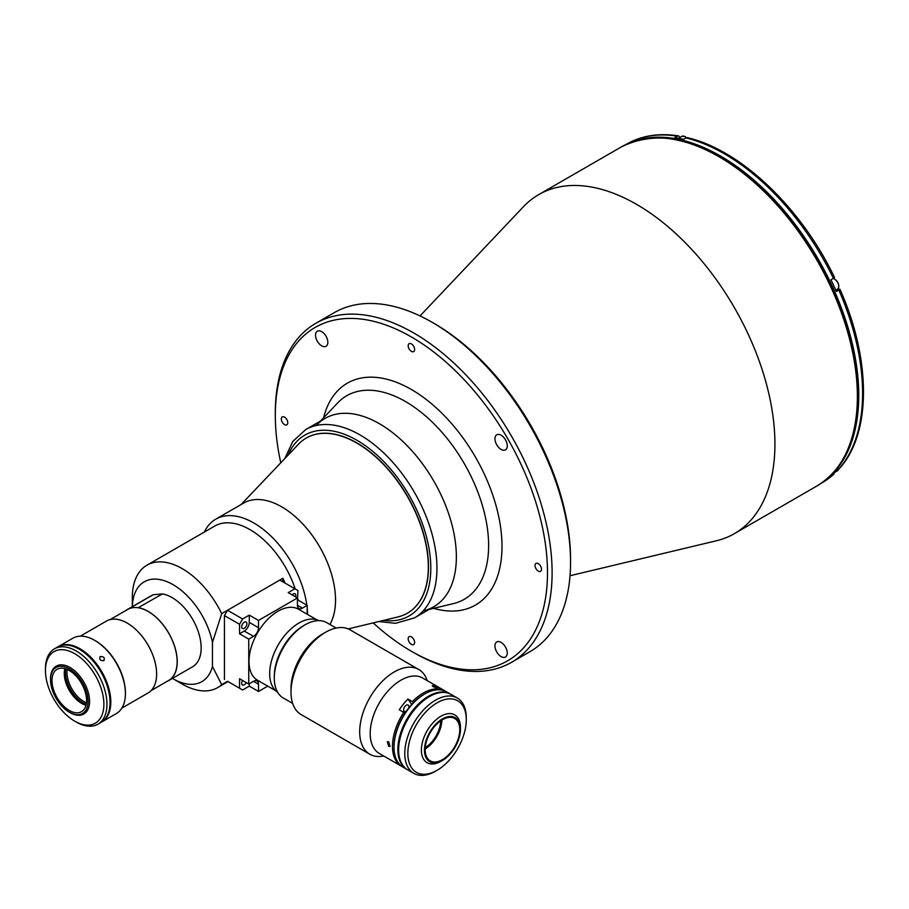 <?xml version="1.0" encoding="UTF-8"?>
<svg xmlns="http://www.w3.org/2000/svg" width="909" height="909" viewBox="0 0 909 909"><rect width="100%" height="100%" fill="white"/><g stroke="black" fill="none" stroke-linecap="round" stroke-linejoin="round"><path stroke-width="1.36" d="M570.023 575.738L716.417 540.764A195.719 113 -120 0 0 734.392 533.64A195.719 113 -120 0 0 774.923 444.046A195.719 113 -120 0 0 689.488 247.078A195.719 113 -120 0 0 538.673 194.64A195.719 113 -120 0 0 523.516 206.638L420.026 315.934M321.695 345.84A8.704 5.022 -120 0 0 326.047 346.272A8.704 5.022 -120 0 0 327.376 339.307A8.704 5.022 -120 0 0 321.695 331.637A8.704 5.022 -120 0 0 317.343 331.206A8.704 5.022 -120 0 0 316.014 338.182A8.704 5.022 -120 0 0 321.695 345.84M501.109 656.593A8.704 5.022 -120 0 0 505.461 657.025A8.704 5.022 -120 0 0 506.79 650.06A8.704 5.022 -120 0 0 501.109 642.39A8.704 5.022 -120 0 0 496.757 641.959A8.704 5.022 -120 0 0 495.428 648.935A8.704 5.022 -120 0 0 501.109 656.593M501.109 449.421A8.704 5.022 -120 0 0 505.461 449.853A8.704 5.022 -120 0 0 506.79 442.888A8.704 5.022 -120 0 0 501.109 435.218A8.704 5.022 -120 0 0 496.757 434.786A8.704 5.022 -120 0 0 495.428 441.763A8.704 5.022 -120 0 0 501.109 449.421M284.54 424.605A4.568 2.636 -120 0 0 286.824 424.833A4.568 2.636 -120 0 0 287.528 421.162A4.568 2.636 -120 0 0 284.54 417.14A4.568 2.636 -120 0 0 282.256 416.913A4.568 2.636 -120 0 0 281.551 420.572A4.568 2.636 -120 0 0 284.54 424.605M411.402 351.351A4.568 2.636 -120 0 0 413.686 351.578A4.568 2.636 -120 0 0 414.39 347.92A4.568 2.636 -120 0 0 411.402 343.897A4.568 2.636 -120 0 0 409.118 343.67A4.568 2.636 -120 0 0 408.425 347.329A4.568 2.636 -120 0 0 411.402 351.351M411.402 644.333A4.568 2.636 -120 0 0 413.686 644.561A4.568 2.636 -120 0 0 414.39 640.902A4.568 2.636 -120 0 0 411.402 636.879A4.568 2.636 -120 0 0 409.118 636.652A4.568 2.636 -120 0 0 408.425 640.311A4.568 2.636 -120 0 0 411.402 644.333M538.264 571.091A4.568 2.636 -120 0 0 540.548 571.318A4.568 2.636 -120 0 0 541.253 567.659A4.568 2.636 -120 0 0 538.264 563.637A4.568 2.636 -120 0 0 535.98 563.41A4.568 2.636 -120 0 0 535.287 567.068A4.568 2.636 -120 0 0 538.264 571.091M373.201 622.892A192.458 111.114 -120 0 0 411.402 651.264A192.458 111.114 -120 0 0 547.491 572.693A192.458 111.114 -120 0 0 411.402 336.966A192.458 111.114 -120 0 0 275.313 415.549A192.458 111.114 -120 0 0 280.779 462.806M413.709 652.594L411.402 651.264L413.709 652.594A195.719 113 -120 0 0 511.574 662.286A195.719 113 -120 0 0 541.571 505.449A195.719 113 -120 0 0 413.709 332.978A195.719 113 -120 0 0 315.855 323.286A195.719 113 -120 0 0 275.313 412.879A195.719 113 -120 0 0 275.313 414.22M511.574 662.286L530.027 651.628A195.719 113 -120 0 0 570.557 562.035L570.557 559.376A192.458 111.114 -120 0 0 434.468 323.661L432.173 322.32A195.719 113 -120 0 0 334.307 312.628L315.855 323.286M423.867 610.666A108.739 62.778 -120 0 0 456.363 556.933A108.739 62.778 -120 0 0 402.767 441.376A108.739 62.778 -120 0 0 316.696 425.048M434.468 323.661A192.458 111.114 -120 0 0 434.468 323.649L432.161 322.32A195.719 113 -120 0 1 570.557 562.035M824.645 480.759A195.503 112.875 -120 0 0 858.755 395.472A195.503 112.875 -120 0 0 777.706 203.355A195.503 112.875 -120 0 0 629.596 142.918M839.939 289.198C871.242 359.43 871.561 433.457 839.371 468.567L836.382 470.43A195.503 112.875 -120 0 1 830.962 475.918L833.792 474.225L834.519 472.521M833.86 277.484L833.417 278.324A195.503 112.875 -120 0 0 686.045 137.941L683.579 139.361A195.503 112.875 -120 0 0 674.808 137.589L677.273 136.168A195.503 112.875 -120 0 0 626.596 144.122L625.881 144.542M680.171 137.384L678.557 135.907L677.273 136.168M833.417 278.324L830.962 279.745A195.503 112.875 -120 0 1 836.382 291.494L838.837 290.073L839.28 289.232L837.598 289.664A6.522 3.772 60 0 1 836.575 289.721M838.837 469.01A195.503 112.875 -120 0 0 862.596 393.256A195.503 112.875 -120 0 0 838.837 290.073L839.28 289.232M686.045 137.941L687.465 137.702C740.699 149.928 801.284 207.809 834.519 277.438M348.227 628.914L398.176 616.87A101.126 58.381 -120 0 0 407.38 613.211A101.126 58.381 -120 0 0 422.878 532.174A101.126 58.381 -120 0 0 356.817 443.069A101.126 58.381 -120 0 0 306.253 438.058A101.126 58.381 -120 0 0 298.482 444.194L241.055 504.575M172.437 678.409A57.631 33.269 -120 0 0 173.062 678.773A57.631 33.269 -120 0 0 212.467 666.49L221.694 684.647A70.675 40.803 60 0 1 217.637 687.602A70.675 40.803 60 0 1 182.289 684.102L173.062 678.773M221.694 613.632L212.467 642.436A57.631 33.269 -120 0 0 168.495 582.317A57.631 33.269 -120 0 0 132.339 606.633L132.316 597.543A70.675 40.803 60 0 1 146.951 565.182A70.675 40.803 60 0 1 221.694 613.632L227.511 610.269L242.601 618.972L249.282 615.12L249.282 622.381A7.067 4.079 -60 0 1 244.282 631.039L239.533 633.778L248.759 639.107L248.759 684.068L253.509 681.318L258.508 684.204A7.067 4.079 120 0 0 257.042 680.966A7.067 4.079 120 0 0 253.509 681.318M298.209 600.19A70.675 40.803 -120 0 0 297.959 599.008M295.209 588.964A70.675 40.803 -120 0 0 214.615 526.118L146.951 565.182M297.436 600.338L297.959 590.555L279.802 580.078L282.881 578.306L282.881 581.851M285.096 583.124A70.675 40.803 -120 0 0 282.881 578.306M307.606 614.484A76.117 43.95 -120 0 0 307.185 608.087M306.833 605.167A76.117 43.95 -120 0 0 270.075 535.276A76.117 43.95 -120 0 0 215.74 519.187A76.117 43.95 -120 0 0 204.332 532.049M329.91 624.472A76.117 43.95 -120 0 0 335.535 600.065A76.117 43.95 -120 0 0 302.311 523.47A76.117 43.95 -120 0 0 243.657 503.075L215.74 519.187M167.176 681.318A41.098 23.725 -120 0 0 168.722 680.546L192.64 666.74A41.098 23.725 -120 0 0 196.674 627.449A41.098 23.725 -120 0 0 162.416 593.918L153.189 594.747L129.271 608.553A41.098 23.725 -120 0 0 127.624 609.36A41.098 23.725 -120 0 0 126.181 610.314M162.416 593.918L138.123 607.757M168.722 680.546A41.098 23.725 -120 0 0 172.755 641.254A41.098 23.725 -120 0 0 138.498 607.723M248.759 684.068L239.533 678.739L239.533 688.215L242.601 689.999L227.523 681.284L221.694 684.647M212.467 642.436L212.467 666.49M153.189 594.747A41.098 23.725 -120 0 0 151.53 595.554L127.624 609.36M80.344 636.152L106.489 621.063A41.541 23.986 60 0 1 127.26 623.12A41.541 23.986 60 0 1 154.394 659.718A41.541 23.986 60 0 1 148.031 692.999L121.874 708.1M67.175 669.456A23.918 13.817 -120 0 0 83.889 701.6A23.918 13.817 -120 0 0 86.457 702.85M86.207 704.395A25.009 14.442 60 0 1 83.128 702.93A25.009 14.442 60 0 1 65.709 668.888M86.014 705.259A24.463 14.124 60 0 1 81.583 703.373L81.583 703.373A24.463 14.124 60 0 1 64.289 673.41A24.463 14.124 60 0 1 64.857 668.638M69.289 670.524A24.463 14.124 60 0 1 85.264 692.079A24.463 14.124 60 0 1 81.515 711.69A24.463 14.124 60 0 1 69.289 710.474A24.463 14.124 60 0 1 53.301 688.92A24.463 14.124 60 0 1 57.051 669.308A24.463 14.124 60 0 1 69.289 670.524M70.05 712.611L69.289 712.167A26.531 15.317 60 0 1 50.529 679.671A26.531 15.317 60 0 1 69.289 668.842A26.531 15.317 60 0 1 88.048 701.328A26.531 15.317 60 0 1 69.289 712.167L70.05 712.611A27.622 15.942 60 0 0 83.867 713.974A27.622 15.942 60 0 0 88.093 691.84A27.622 15.942 60 0 0 70.05 667.501A27.622 15.942 60 0 0 56.244 666.138A27.622 15.942 60 0 0 50.529 678.784L50.529 679.671M81.969 703.589A25.554 14.749 60 0 1 64.289 672.978M57.926 646.844A43.496 25.111 60 0 1 58.301 646.617A43.496 25.111 60 0 1 80.049 648.776A43.496 25.111 60 0 1 108.466 687.102A43.496 25.111 60 0 1 101.797 721.951A43.496 25.111 60 0 1 101.41 722.166M58.301 646.617L72.913 638.186A43.496 25.111 60 0 1 94.661 640.334L94.661 640.334A43.496 25.111 60 0 1 125.408 693.612A43.496 25.111 60 0 1 116.409 713.52L101.797 721.951M100.342 656.559C103.967 656.468 105.08 657.843 103.671 660.707C100.115 660.707 99.013 659.332 100.342 656.559L99.785 657.071M104.24 660.195L103.671 660.707M95.422 640.777L94.661 640.334L95.422 640.788A42.405 24.486 60 0 1 95.422 640.788A42.405 24.486 60 0 1 125.408 692.715L125.408 693.612M76.208 722.019L74.663 721.132A41.314 23.861 -120 0 0 103.887 704.259A41.314 23.861 -120 0 0 74.663 653.651A41.314 23.861 -120 0 0 45.45 670.524A41.314 23.861 -120 0 0 74.663 721.132L76.208 722.019A43.496 25.111 60 0 0 97.956 724.178L101.024 722.394A43.496 25.111 -120 0 0 107.694 687.545A43.496 25.111 -120 0 0 79.276 649.219A43.496 25.111 -120 0 0 57.528 647.06L54.46 648.833A43.496 25.111 60 0 1 76.208 650.992A43.496 25.111 60 0 1 104.615 689.317A43.496 25.111 60 0 1 97.956 724.178M45.45 670.524L45.45 668.751A43.496 25.111 60 0 1 54.46 648.833M295.595 596.895A3.693 2.136 120 0 0 295.823 595.509A3.693 2.136 120 0 0 295.061 593.816A3.693 2.136 120 0 0 292.13 594.895M246.896 623.756A3.693 2.136 -60 0 1 245.282 627.471A3.693 2.136 -60 0 1 242.43 628.46A3.693 2.136 -60 0 1 241.669 626.778A3.693 2.136 -60 0 1 243.282 623.051A3.693 2.136 -60 0 1 246.134 622.063A3.693 2.136 -60 0 1 246.896 623.756M242.555 680.489A3.693 2.136 120 0 0 241.669 683.273A3.693 2.136 120 0 0 242.43 684.966A3.693 2.136 120 0 0 246.248 682.614M242.601 689.999L249.282 686.136L249.282 683.761M249.282 686.136L258.508 691.465L258.508 684.204M258.508 691.465L267.735 686.136M227.523 681.284L239.533 688.215M239.533 633.778L239.533 624.301L242.601 618.972M297.436 605.224L302.436 608.11A7.067 4.079 120 0 1 298.902 608.462A7.067 4.079 120 0 1 297.436 605.224L297.436 597.963L258.508 620.438L258.508 627.71A7.067 4.079 -60 0 1 253.509 636.357L248.759 639.107M239.533 624.301L224.443 615.586L224.443 679.512M224.443 615.586L227.523 610.257L279.802 580.078M297.436 597.963L288.21 592.634L294.891 588.782M258.508 620.438L249.282 615.12M307.185 614.245L307.185 605.371L302.436 608.11M297.959 600.042L307.185 605.371M442.456 759.651A24.463 14.124 120 0 0 458.443 738.097A24.463 14.124 120 0 0 454.693 718.485A24.463 14.124 120 0 0 442.456 719.701A24.463 14.124 120 0 0 426.48 741.255A24.463 14.124 120 0 0 430.23 760.867A24.463 14.124 120 0 0 442.456 759.651M425.173 749.027A24.463 14.124 120 0 0 441.91 720.03M442.456 718.905A25.441 14.692 120 0 0 424.469 750.061A25.441 14.692 120 0 0 442.456 760.447L440.922 761.344A27.622 15.942 120 0 1 427.116 762.708A27.622 15.942 120 0 1 422.878 740.574A27.622 15.942 120 0 1 440.922 716.235A27.622 15.942 120 0 1 454.727 714.872A27.622 15.942 120 0 1 460.454 727.518L460.454 729.291A25.441 14.692 120 0 0 442.456 718.905M394.017 747.221L394.017 746.334A42.405 24.486 -60 0 1 424.003 694.396L424.776 693.953A43.496 25.111 120 0 0 394.017 747.221A43.496 25.111 120 0 0 403.028 767.139L406.868 769.355A43.496 25.111 120 0 0 407.255 769.571M450.75 694.249A43.496 25.111 120 0 0 450.364 694.021A43.496 25.111 120 0 0 428.616 696.169A43.496 25.111 120 0 0 400.21 734.506A43.496 25.111 120 0 0 406.868 769.355M445.74 691.374A43.496 25.111 -60 0 0 444.99 690.908A43.496 25.111 -60 0 0 423.242 693.067A43.496 25.111 -60 0 0 412.391 701.612L413.55 702.612A42.405 24.486 -60 0 1 424.003 694.396L424.776 693.953A43.496 25.111 120 0 1 446.524 691.794L450.364 694.021M425.242 747.653A22.839 13.18 120 0 0 440.751 720.78M440.922 761.344L442.456 760.447A25.441 14.692 120 0 0 460.454 729.291M401.278 762.753A43.28 24.986 -60 0 1 429.082 696.612A43.28 24.986 -60 0 1 441.854 692.465M435.536 771.196L437.081 770.309L435.536 771.196A43.496 25.111 -60 0 1 413.788 773.343A43.496 25.111 -60 0 1 407.13 738.494A43.496 25.111 -60 0 1 435.536 700.169A43.496 25.111 -60 0 1 457.284 698.01A43.496 25.111 -60 0 1 466.294 717.928L466.294 719.701A41.314 23.861 120 0 0 437.081 702.827A41.314 23.861 120 0 0 407.857 753.436A41.314 23.861 120 0 0 437.081 770.309L437.081 770.309A41.314 23.861 120 0 0 466.294 719.701M457.284 698.01L451.137 694.465A43.496 25.111 120 0 0 429.389 696.612A43.496 25.111 120 0 0 400.971 734.949A43.496 25.111 120 0 0 407.641 769.798L413.788 773.343M110.114 619.597L127.68 609.45A40.996 23.668 60 0 1 159.268 620.438A40.996 23.668 60 0 1 177.153 661.695A40.996 23.668 60 0 1 168.665 680.455L151.099 690.601M306.253 438.058L306.435 437.956A101.126 58.381 60 0 1 356.998 442.956A101.126 58.381 60 0 1 423.06 532.072A101.126 58.381 60 0 1 407.562 613.098L407.38 613.211M379.485 423.764A108.739 62.778 60 0 1 450.512 519.584A108.739 62.778 60 0 1 433.843 606.712L414.436 617.915A108.739 62.778 60 0 0 431.105 530.788A108.739 62.778 60 0 0 360.078 434.968A108.739 62.778 60 0 0 305.708 429.582L325.115 418.379A108.739 62.778 60 0 1 379.485 423.764M336.125 628.062L326.786 622.676A43.496 25.111 120 0 0 305.038 624.824L305.038 624.824A43.496 25.111 120 0 0 274.291 678.091A43.496 25.111 120 0 0 283.29 698.01L292.63 703.396M303.504 625.71L305.038 624.824L303.504 625.71A41.314 23.861 -60 0 0 274.291 676.319L274.291 678.091M277.563 692.169A41.314 23.861 -60 0 1 272.086 658.843A41.314 23.861 -60 0 1 298.891 623.051A41.314 23.861 -60 0 1 318.866 620.631M433.07 686.659C436.695 688.102 437.808 688.204 436.4 686.954C432.854 685.341 431.741 685.238 433.07 686.659L432.229 685.772M437.297 687.738L436.4 686.954M402.278 766.662A43.496 25.111 -60 0 1 401.494 766.242L379.189 753.368A43.496 25.111 -60 0 1 372.531 718.519A43.496 25.111 -60 0 1 400.937 680.193A43.496 25.111 -60 0 1 422.685 678.034L444.99 690.908M408.652 708.145A3.693 2.136 120 0 0 408.13 705.032A3.693 2.136 120 0 0 406.289 705.214A3.693 2.136 120 0 0 403.869 708.463A3.693 2.136 120 0 0 404.437 711.429A3.693 2.136 120 0 0 406.289 711.247A3.693 2.136 120 0 0 406.38 711.19M388.7 741.858L387.314 741.744L388.7 746.3L390.029 746.448L388.7 741.858M383.837 756.049L381.939 756.311A48.927 28.247 -60 0 1 369.815 754.231A48.927 28.247 -60 0 1 362.316 715.031A48.927 28.247 -60 0 1 394.279 671.91A48.927 28.247 -60 0 1 418.742 669.49A48.927 28.247 -60 0 1 426.605 678.943L427.332 680.716M369.815 754.231L301.129 714.576A48.927 28.247 -60 0 1 290.994 692.181L290.994 688.624A44.586 25.736 -60 0 1 322.513 634.028L325.592 632.255A48.927 28.247 -60 0 1 350.056 629.823L418.742 669.49M322.513 634.028L325.592 632.255A48.927 28.247 -60 0 0 290.994 692.181M401.494 766.242A43.496 25.111 -60 0 1 403.732 712.372L404.891 713.372A42.405 24.486 -60 0 0 394.017 746.778M412.391 701.612L407.936 699.032A43.496 25.111 120 0 0 399.278 709.804L403.732 712.372M411.766 704.486L407.936 699.032M275.802 690.795L257.486 680.216A40.996 23.668 -60 0 1 251.202 647.367A40.996 23.668 -60 0 1 277.972 611.246A40.996 23.668 -60 0 1 298.47 609.212L316.798 619.79M621.108 147.042C661.218 127.249 707.213 140.122 759.129 185.686C816.555 237.306 858.914 327.092 858.005 395.563C857.528 439.252 843.802 469.419 816.827 486.042A195.719 113 -120 0 0 857.369 396.449A195.719 113 -120 0 0 771.934 199.48A195.719 113 -120 0 0 621.108 147.042L538.673 194.64M320.479 421.049L337.637 402.937A117.545 67.868 60 0 1 405.505 401.551A117.545 67.868 60 0 1 488.622 545.514A117.545 67.868 60 0 1 453.477 603.587L429.218 609.394M433.582 608.348A128.112 73.97 -120 0 0 501.302 533.117A128.112 73.97 -120 0 0 411.402 389.507A128.112 73.97 -120 0 0 323.57 417.788M833.792 474.225L822.1 482.747A195.503 112.875 -120 0 0 833.417 474.498M835.985 290.596L837.598 289.664M838.7 469.089A5.977 3.454 60 0 1 837.575 470.748L838.746 469.055M833.053 278.529A5.977 3.454 60 0 1 834.587 279.086A5.977 3.454 60 0 1 838.496 284.358A5.977 3.454 60 0 1 837.575 289.153C839.836 286.199 838.871 282.847 834.689 279.074L833.087 278.506M834.735 279.177A5.761 3.329 60 0 1 838.814 286.324M678.637 138.27L682.023 136.316A5.977 3.454 60 0 1 685.011 136.611A5.977 3.454 60 0 1 686.465 137.748M685.159 136.702A5.761 3.329 60 0 1 686.5 137.736M244.282 631.039L253.509 636.357M249.282 622.381L258.508 627.71M288.142 455.079A104.387 60.267 60 0 1 356.998 440.297A104.387 60.267 60 0 1 429.559 551.808A104.387 60.267 60 0 1 383.587 620.381M816.827 486.042L734.392 533.64M275.313 415.549L275.313 412.879M822.1 482.747L821.384 483.168M678.557 135.907C658.957 132.828 641.64 135.577 626.596 144.122M834.371 472.6L837.575 470.748M835.803 290.176L837.575 289.153M686.556 137.725L685.113 136.6L682.023 136.316M228.045 681.591L217.637 687.602M378.871 621.529L395.46 623.335L414.436 617.915M284.801 458.591L292.834 441.388L305.708 429.582"/></g></svg>
